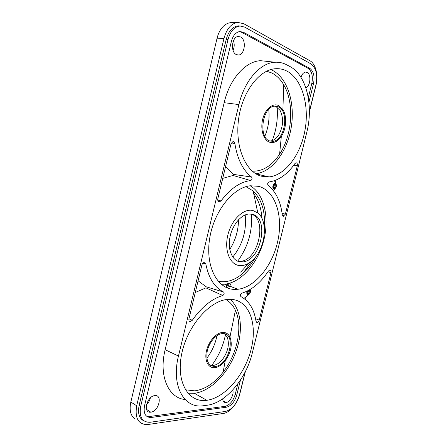 <?xml version="1.0" encoding="UTF-8"?>
<svg xmlns="http://www.w3.org/2000/svg" width="447" height="447" viewBox="0 0 447 447"><rect width="100%" height="100%" fill="white"/><g stroke="black" fill="none" stroke-linecap="round" stroke-linejoin="round"><path stroke-width="0.67" d="M150.879 412.156L150.773 412.168C142.722 413.475 146.672 396.394 154.606 395.645L154.83 395.617C162.931 394.427 158.836 411.497 150.879 412.156M232.714 390.03C234.379 394.064 230.049 402.244 226.065 402.518L225.992 402.523C224.036 402.618 222.908 401.406 222.612 398.88M300.987 77.37C301.993 74.213 303.502 72.453 305.513 72.084L307.145 72.408C311.442 74.319 310.425 86.187 305.86 87.869M236.362 54.579C230.261 52.103 231.831 36.648 238.251 36.481L240.575 36.956C246.699 39.761 244.805 55.104 238.391 55.003L236.362 54.579M258.729 186.349L250.359 185.768C232.932 187.427 213.677 211.615 209.598 238.899C205.335 266.188 217.063 288.522 233.613 289.371L237.854 289.282C255.477 287.225 272.877 265.11 277.961 240.324C283.202 215.56 275.335 190.925 258.729 186.349M231.183 299.345L226.663 299.535C208.503 301.557 186.712 327.21 181.504 354.823C176.068 382.459 188.645 402.898 206.559 400.333L206.821 400.3C225.495 397.785 245.224 373.916 251.27 348.755C257.539 323.594 249.186 300.412 231.183 299.345M187.841 393.176L194.4 393.31C210.537 391.354 227.769 373.631 235.63 352.56C243.548 331.49 241.548 308.883 230.009 299.306M286.84 71.056C283.13 69.151 279.185 68.391 275.006 68.771C258.495 70.062 241.57 93.194 238.413 120.494C235.1 147.784 245.962 172.061 261.21 176.174L269.055 176.911C285.493 175.291 300.792 154.511 305.061 129.82C309.436 105.162 302.099 79.002 286.84 71.056M283.258 216.32L285.37 214.152L297.289 165.843C297.59 163.926 297.171 162.904 296.026 162.775L294.903 163.602C287.538 174.179 279.057 180.275 269.457 181.884L268.91 181.957C267.591 182.806 267.317 183.94 268.094 185.36C275.972 191.769 280.699 201.597 282.269 214.839L283.258 216.32M257.059 322.538L257.176 322.533C258.115 322.321 258.802 321.51 259.226 320.102L270.921 272.692C271.212 270.977 270.815 270.094 269.742 270.044L268.412 271.072C260.757 282.605 251.851 290.002 241.704 293.26C240.33 294.299 240.056 295.411 240.883 296.596C249.152 301.043 254.198 309.29 256.019 321.348L257.059 322.538M219.069 201.943L221.008 200.96C230.211 188.684 240.112 181.879 250.717 180.549C252.125 179.688 252.41 178.515 251.572 177.029C242.922 170.324 237.351 159.126 234.854 143.448C234.602 142.118 233.988 141.47 233.004 141.503L231.038 143.8L217.845 198.669C217.549 200.418 217.957 201.513 219.069 201.943M190.277 321.594L192.271 320.303C201.636 307.072 211.805 298.797 222.785 295.495C224.238 294.422 224.517 293.271 223.623 292.047C214.56 287.477 208.632 278.129 205.827 263.998L204.128 262.49C203.055 262.758 202.301 263.618 201.876 265.071L188.964 318.784C188.679 320.471 189.115 321.41 190.277 321.594M275.302 183.32L275.615 183.466C276.816 185.036 276.648 186.745 275.106 188.584L273.938 188.885C271.737 188.427 273.173 182.566 275.302 183.32M273.413 190.696L274.531 188.88M275.693 183.521L275.235 180.392M249.974 289.583C250.89 291.153 250.566 292.757 249.001 294.4L247.979 294.752C246.75 294.361 246.476 293.148 247.157 291.12M243.894 298.4L246.811 296.395M252.846 210.492L257.83 212.984C268.904 221.494 265.177 249.985 251.89 260.858C247.783 264.395 243.626 265.965 239.419 265.563C229.836 264.646 224.081 250.326 227.858 235.01C231.49 219.673 243.537 208.207 252.846 210.492M218.114 281.213L221.215 281.711C228.724 282.174 236.022 279.319 243.107 273.145C248.057 268.748 252.304 263.238 255.846 256.628M264.339 227.786C265.457 211.554 261.718 199.261 253.119 190.919L245.951 186.678M223.12 332.406C226.176 332.467 228.451 333.987 229.948 336.96C232.658 344.369 231.077 352.309 225.215 360.79C221.857 365.003 218.292 367.294 214.521 367.669C208.039 368.199 204.162 360.17 206.559 350.493C208.855 340.821 216.767 332.322 223.12 332.406M185.393 389.778L194.741 390.846C205.017 389.41 214.482 383.185 223.137 372.167C237.435 353.968 243.045 326.327 235.424 310.352C233.189 305.524 230.043 301.954 225.986 299.635M278.447 105.475L282.912 109.644C287.136 116.309 286.331 129.004 281.331 136.363C277.771 141.503 273.827 143.442 269.496 142.18C263.512 140.146 260.171 129.412 262.663 119.349C265.065 109.247 272.597 102.782 278.447 105.475M252.287 171.173C262.696 171.519 271.804 165.859 279.598 154.187C292.377 135.078 294.623 102.994 283.694 84.751C280.515 79.32 276.559 75.403 271.837 72.995L266.608 71.207M274.084 188.288C272.765 186.701 273.011 185.237 274.827 183.89L275.156 183.918C276.475 185.527 276.218 186.991 274.391 188.31L274.084 188.288M249.398 289.924C250.532 291.511 250.164 292.925 248.281 294.165L248.124 294.165C247.023 293.701 246.895 292.589 247.744 290.824M251.94 214.186L248.644 214.029C240.575 214.806 231.892 225.69 229.836 238.011C227.691 250.337 232.619 261.065 240.307 261.897L242.838 261.897C261.272 260.78 269.809 217.08 251.94 214.186M237.469 261.098L240.821 261.238C258.422 260.221 267.658 219.259 251.315 214.074M222.829 333.585L221.857 333.652C215.907 334.345 209.045 342.463 207.229 351.186C205.871 360.885 208.403 365.987 214.806 366.495L215.387 366.439C229.317 365.26 236.731 332.831 222.829 333.585M210.403 365.26L213.32 365.439C216.7 364.892 219.868 362.746 222.818 359.002C228.193 351.186 229.646 343.86 227.177 337.021L224.472 333.764M278.151 106.699L274.771 106.157C262.367 106.33 258.003 137.849 269.798 140.961L272.804 141.336C284.868 140.984 289.634 110.912 278.151 106.699M269.921 141.001L270.541 140.967C273.598 140.587 276.307 138.626 278.654 135.089C283.364 126.546 283.845 118.315 280.09 110.409L275.849 106.436L275.034 106.14M231.306 282.705L229.629 286.415M206.838 358.215C211.381 352.23 214.566 345.576 216.393 338.239L216.951 335.652M257.662 174.285L257.293 174.604M229.155 283.387L227.942 287.119M150.22 411.804L150.131 412.19M149.834 412.173L149.717 411.469M134.687 418.833C130.502 415.442 129.217 409.849 130.831 402.054L217.074 38.218C218.41 32.827 220.701 28.664 223.953 25.736C226.026 23.942 228.227 22.926 230.551 22.68L231.719 22.635M245.358 371.591L239.871 393.829C237.653 403.328 229.948 412.637 223.383 413.447L147.449 424.589C138.307 424.482 134.72 418.208 136.687 405.759L224.008 38.336C226.629 28.826 231.205 23.512 237.731 22.4L243.738 23.708L309.994 60.798C315.817 63.86 318.493 75.632 315.895 85.617L309.38 112.041M146.482 404.641C148.454 402.803 149.734 400.573 150.332 397.953M240.318 25.999L238.385 25.848C232.596 26.529 228.534 31.066 226.193 39.459L139.129 405.479C137.564 413.497 139.24 418.683 144.163 421.04M233.06 50.315C234.435 47.203 234.563 44.024 233.451 40.783M245.107 372.083L239.514 394.768C236.72 403.943 232.099 409.486 225.651 411.413L150.142 422.27C142.168 422.421 139.017 417.112 140.699 406.357L228.009 39.559C230.339 31.201 234.379 26.68 240.123 26.004L244.671 27.122L310.928 63.865C316.169 67.916 317.834 74.934 315.934 84.93L309.385 111.487M284.136 213.845L283.521 216.342M267.949 61.479L260.635 60.703C245.632 61.155 229.646 78.884 224.17 102.693L165.133 349.716C158.568 375.927 168.48 398.171 185.092 399.506M237.826 383.833L235.234 394.366C233.178 401.054 229.808 405.038 225.132 406.323L149.846 416.459L146.242 415.939M239.257 31.597L241.676 32.352L308.134 68.369C311.928 71.241 313.146 76.286 311.788 83.5L308.296 97.675M308.922 102.195L313.487 83.667C314.861 76.376 313.643 71.274 309.821 68.374L243.436 32.268L239.76 31.519C235.781 32.257 232.999 35.52 231.406 41.314L144.504 405.91C143.269 413.503 145.443 417.364 151.013 417.504L226.556 407.189C231.272 405.887 234.669 401.853 236.748 395.092L240.447 380.079M306.782 132.301L252.315 352.929C246.414 378 226.612 402.334 207.967 405.122L203.497 405.714C184.231 409.094 170.922 385.772 178.465 356.058L238.905 104.576C244.453 80.611 260.299 62.736 275.039 62.239C279.112 62.01 282.957 62.848 286.572 64.754L289.762 66.43C306.592 74.979 313.632 105.939 306.782 132.301M221.231 284.292L224.835 284.203C241.408 282.443 257.846 263.238 263.696 240.575C269.63 217.929 264.35 193.97 250.236 185.779M255.757 173.738C272.128 172.011 287.175 151.695 291.193 127.607C295.311 103.559 287.739 78.108 272.474 70.363M275.609 182.493L275.156 182.298M245.464 299.63L246.085 297.104M227.914 287.13L226.562 287.617L227.557 283.772M222.729 178.37L233.049 175.464L233.312 174.369L225.595 166.44M195.289 292.483L205.927 287.862L206.184 286.79L198.099 280.794M273.737 188.098C275.279 186.975 275.592 185.583 274.665 183.924M248.281 294.165L247.537 293.875C249.035 293.126 249.566 291.869 249.108 290.086M273.681 188.047L274.598 183.946M247.454 293.763L248.772 290.276M240.698 272.145L248.688 263.216M261.892 218.371C261.339 208.33 258.612 200.116 253.717 193.741M211.403 365.864C218.522 356.466 223.215 346.039 225.478 334.585M272.229 140.604C276.38 129.904 278.023 118.751 277.151 107.163M237.681 261.193C247.906 247.146 252.527 231.457 251.549 214.113M268.736 109.375C269.703 118.712 268.401 127.669 264.836 136.251M232.781 257.036C242.62 244.688 246.75 230.658 245.174 214.946M229.786 249.409C235.496 240.341 238.407 230.451 238.525 219.734M227.333 283.823L226.456 287.572M285.37 214.152L282.085 213.331M259.226 320.102L255.567 318.711M221.008 200.96L217.745 200.01M192.271 320.303L188.958 318.795M224.008 38.336L217.074 38.218M130.831 402.054L136.687 405.759M228.009 39.559L226.193 39.459M139.129 405.479L140.699 406.357M178.465 356.058L165.133 349.716M238.905 104.576L224.17 102.693M151.293 417.47L149.846 416.459M226.556 407.189L225.132 406.323M236.748 395.092L235.234 394.366M313.487 83.667L311.788 83.5M309.821 68.374L308.134 68.369M243.436 32.268L241.676 32.352M297.289 165.843L293.791 165.167M267.965 271.742L270.921 272.692M234.854 143.448L231.339 142.951M251.572 177.029L233.312 174.369M250.717 180.549L233.049 175.464M205.827 263.998L202.938 263.138M223.623 292.047L206.184 286.79M222.785 295.495L205.927 287.862M226.947 283.895L226.121 287.415M146.538 409.374L150.773 412.168M223.109 400.858L225.992 402.523M282.856 216.124L283.538 216.342M256.304 322.125L257.176 322.533M218.488 201.647L219.466 201.971M189.159 320.929L190.439 321.589M275.615 183.466L274.514 180.655M275.106 188.584L273.346 190.618M249.001 294.4L245.543 297.54M257.83 212.984L253.119 190.919M251.89 260.858L243.107 273.145M229.948 336.96L235.424 310.352M225.215 360.79L223.137 372.167M282.912 109.644L283.694 84.751M281.331 136.363L279.598 154.187M230.551 22.68L237.731 22.4M240.123 26.004L238.385 25.848M237.161 54.88L238.391 55.003M275.039 62.239L260.635 60.703M149.566 416.492L151.013 417.504M224.835 284.203L237.854 289.282M194.4 393.31L206.821 400.3M256.042 173.911L269.055 176.911M273.849 188.181L274.391 188.31M240.821 261.238L242.838 261.897M213.32 365.439L215.387 366.439M270.541 140.967L272.804 141.336"/></g></svg>
